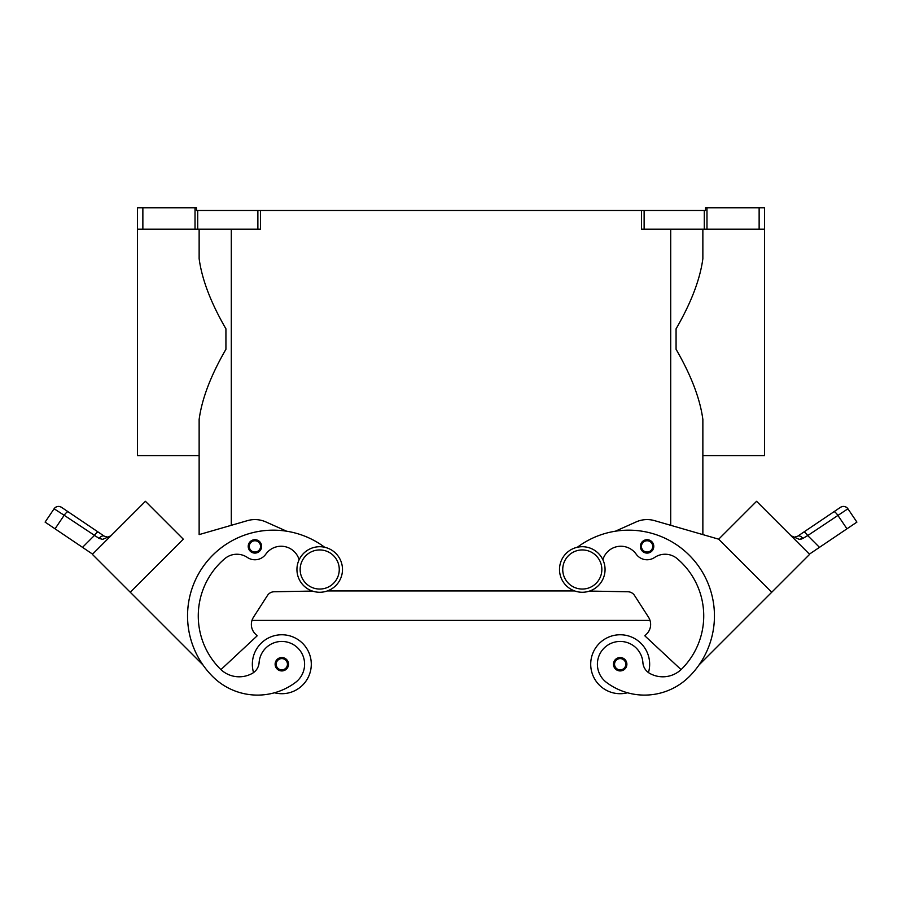 <?xml version="1.0" encoding="UTF-8"?>
<svg xmlns="http://www.w3.org/2000/svg" width="902" height="902" viewBox="0 0 902 902"><rect width="100%" height="100%" fill="white"/><g stroke="black" fill="none" stroke-linecap="round" stroke-linejoin="round"><path stroke-width="1.35" d="M582.286 546.713A22.775 22.775 0 0 0 559.511 569.489A22.775 22.775 0 0 0 582.286 592.264A22.775 22.775 0 0 0 605.062 569.489A22.775 22.775 0 0 0 582.286 546.713M319.714 592.264A22.775 22.775 0 0 1 296.938 569.489A22.775 22.775 0 0 1 319.714 546.713A22.775 22.775 0 0 1 342.489 569.489A22.775 22.775 0 0 1 319.714 592.264M253.552 672.576A29.473 29.473 0 0 1 281.819 634.76A29.473 29.473 0 0 1 311.291 664.233A29.473 29.473 0 0 0 281.819 634.76A29.473 29.473 0 0 0 252.346 664.233A29.473 29.473 0 0 1 281.819 634.76A29.473 29.473 0 0 1 311.291 664.233A29.473 29.473 0 0 1 274.479 692.781A63.377 63.377 0 0 1 212.669 676.534A85.735 85.735 0 0 1 208.486 559.77A85.735 85.735 0 0 1 324.664 547.266M281.819 657.535A6.697 6.697 0 0 1 288.527 664.233A6.697 6.697 0 0 1 281.819 670.93A6.697 6.697 0 0 1 275.121 664.233A6.697 6.697 0 0 1 281.819 657.535M627.521 692.781A29.473 29.473 0 0 1 590.709 664.233A29.473 29.473 0 0 1 620.181 634.76A29.473 29.473 0 0 1 648.448 672.576M620.181 670.93A6.697 6.697 0 0 0 626.879 664.233A6.697 6.697 0 0 0 620.181 657.535A6.697 6.697 0 0 0 613.473 664.233A6.697 6.697 0 0 0 620.181 670.93M602.874 559.747A18.75 18.75 0 0 1 636.169 554.144A13.395 13.395 0 0 0 654.593 557.47A18.75 18.75 0 0 1 677.244 558.699A75.024 75.024 0 0 1 681.754 668.957A26.789 26.789 0 0 1 649.722 673.388A13.395 13.395 0 0 1 642.9 662.643A22.775 22.775 0 0 0 601.95 650.567A22.775 22.775 0 0 0 606.527 682.453A63.377 63.377 0 0 0 689.331 676.534A85.735 85.735 0 0 0 693.514 559.77A85.735 85.735 0 0 0 577.336 547.266M647.072 539.7A6.697 6.697 0 0 1 653.781 546.398A6.697 6.697 0 0 1 647.072 553.095A6.697 6.697 0 0 1 640.375 546.398A6.697 6.697 0 0 1 647.072 539.7M794.538 537.141L797.639 536.228L803.727 532.112A5.356 1.364 56 0 1 805.339 532.811A5.356 1.364 56 0 1 807.707 535.574L847.914 508.784A5.356 5.356 0 0 0 840.472 507.33L797.639 536.228A5.356 3.157 56 0 1 802.893 538.415L801.021 539.159M809.421 554.132L819.478 547.345L807.707 535.574L802.893 538.415L799.341 539.362L791.167 535.867M833.843 511.806A5.356 1.364 -124 0 1 835.444 512.505A5.356 1.364 -124 0 1 837.823 515.267L846.955 528.809L856.9 522.111L847.914 508.784A5.356 5.356 0 0 0 840.472 507.33L803.727 532.112M268.165 645.99A22.775 22.775 0 0 1 300.05 650.567A22.775 22.775 0 0 1 295.473 682.453A63.377 63.377 0 0 1 212.669 676.534A63.377 63.377 0 0 0 295.473 682.453A22.775 22.775 0 0 0 300.05 650.567A22.775 22.775 0 0 0 259.099 662.643A22.775 22.775 0 0 1 268.165 645.99M254.928 539.7A6.697 6.697 0 0 1 261.625 546.398A6.697 6.697 0 0 1 254.928 553.095A6.697 6.697 0 0 1 248.219 546.398A6.697 6.697 0 0 1 254.928 539.7M92.579 554.132L82.522 547.345L94.293 535.574A5.356 1.364 -56 0 1 96.661 532.811A5.356 1.364 -56 0 1 98.273 532.112L61.528 507.33A5.356 5.356 0 0 0 54.086 508.784L45.1 522.111L55.045 528.809L64.177 515.267L99.107 538.415L102.659 539.362L110.833 535.867M45.1 522.111L54.086 508.784C56.172 506.27 58.653 505.785 61.528 507.33A5.356 5.356 0 0 0 54.086 508.784L64.177 515.267A5.356 1.364 124 0 1 66.556 512.505A5.356 1.364 124 0 1 68.157 511.806L104.361 536.228L107.868 537.118L110.957 535.743L107.868 537.118L104.361 536.228L98.273 532.112M109.086 537.276L110.63 536.059M615.367 531.21L636.147 521.92A26.789 26.789 0 0 1 654.525 520.634L718.702 539.182L702.861 534.604L702.861 455.623L764.49 455.623L764.49 207.776L759.134 207.776L759.134 229.209L764.49 229.209M702.861 534.604L702.861 419.453C700.087 398.74 691.157 375.356 676.072 349.3L676.072 328.835C691.157 302.779 700.087 279.394 702.861 258.682L702.861 229.209M199.139 229.209L199.139 258.682C201.913 279.394 210.843 302.779 225.928 328.835L225.928 349.3C210.843 375.356 201.913 398.74 199.139 419.453L199.139 534.604L199.139 455.623L137.51 455.623L137.51 229.209L142.866 229.209L142.866 207.776L137.51 207.776L137.51 229.209M257.871 229.209L260.543 229.209L260.543 210.459L257.871 210.459L257.871 229.209L197.707 229.209L197.707 210.459L196.456 210.459L196.456 207.776L142.866 207.776M706.976 229.209L706.976 207.776L705.544 207.776L705.544 210.459L641.457 210.459L641.457 229.209L759.134 229.209M195.024 207.776L195.024 229.209L197.707 229.209M197.707 210.459L257.871 210.459M260.543 210.459L641.457 210.459M706.976 207.776L759.134 207.776M195.024 229.209L142.866 229.209M99.107 538.415A5.356 3.157 -56 0 1 104.361 536.228M57.514 506.518A5.356 5.356 0 0 1 61.528 507.33L68.157 511.806M82.522 547.345L55.045 528.809M130.26 592.242L92.365 554.347L145.414 501.298L183.309 539.193L130.26 592.242L202.939 664.921A85.735 85.735 0 0 1 286.633 531.21L265.853 521.92A26.789 26.789 0 0 0 247.475 520.634L199.139 534.604M99.93 546.759L137.837 508.875M247.475 520.634A26.789 26.789 0 0 1 265.853 521.92M299.126 559.747A18.75 18.75 0 0 0 265.831 554.144A13.395 13.395 0 0 1 247.407 557.47A18.75 18.75 0 0 0 224.756 558.699A75.024 75.024 0 0 0 220.246 668.957A26.789 26.789 0 0 0 220.922 669.622L257.183 635.809L255.289 633.914A13.395 13.395 0 0 1 253.496 617.193L267.477 595.455A8.039 8.039 0 0 1 274.095 591.768L312.408 591.069M265.831 554.144A13.395 13.395 0 0 1 247.407 557.47M220.246 668.957A26.789 26.789 0 0 0 252.278 673.388A13.395 13.395 0 0 0 259.099 662.643M794.132 537.118L791.043 535.743L794.132 537.118M840.472 507.33A5.356 5.356 0 0 1 844.486 506.518A5.356 5.356 0 0 0 840.472 507.33C843.347 505.785 845.828 506.27 847.914 508.784L856.9 522.111M846.955 528.809L819.478 547.345M771.74 592.242L809.635 554.347L756.586 501.298L718.691 539.193L771.74 592.242L699.061 664.921M764.163 508.875L802.058 546.77M681.078 669.622L644.817 635.809L646.711 633.914A13.395 13.395 0 0 0 648.504 617.193L634.523 595.455A8.039 8.039 0 0 0 627.905 591.768L589.592 591.069M327.403 590.934L574.597 590.934M255.289 633.914A13.395 13.395 0 0 1 251.996 620.407L650.004 620.407A13.395 13.395 0 0 1 646.711 633.914M319.714 589.051A19.562 19.562 0 0 1 300.152 569.489A19.562 19.562 0 0 1 319.714 549.938A19.562 19.562 0 0 1 339.265 569.489A19.562 19.562 0 0 1 319.714 589.051M281.819 658.607A5.626 5.626 0 0 1 287.445 664.233A5.626 5.626 0 0 1 281.819 669.859A5.626 5.626 0 0 1 276.192 664.233A5.626 5.626 0 0 1 281.819 658.607M620.181 669.859A5.626 5.626 0 0 0 625.808 664.233A5.626 5.626 0 0 0 620.181 658.607A5.626 5.626 0 0 0 614.555 664.233A5.626 5.626 0 0 0 620.181 669.859M582.286 589.051A19.562 19.562 0 0 0 601.848 569.489A19.562 19.562 0 0 0 582.286 549.938A19.562 19.562 0 0 0 562.735 569.489A19.562 19.562 0 0 0 582.286 589.051M647.072 552.024A5.626 5.626 0 0 0 652.71 546.398A5.626 5.626 0 0 0 647.072 540.772A5.626 5.626 0 0 0 641.446 546.398A5.626 5.626 0 0 0 647.072 552.024M254.928 540.772A5.626 5.626 0 0 1 260.554 546.398A5.626 5.626 0 0 1 254.928 552.024A5.626 5.626 0 0 1 249.29 546.398A5.626 5.626 0 0 1 254.928 540.772M644.129 229.209L644.129 210.459M704.293 210.459L704.293 229.209M231.295 525.314L231.295 229.209M670.705 525.314L670.705 229.209M793.963 537.096L791.945 536.408"/></g></svg>

